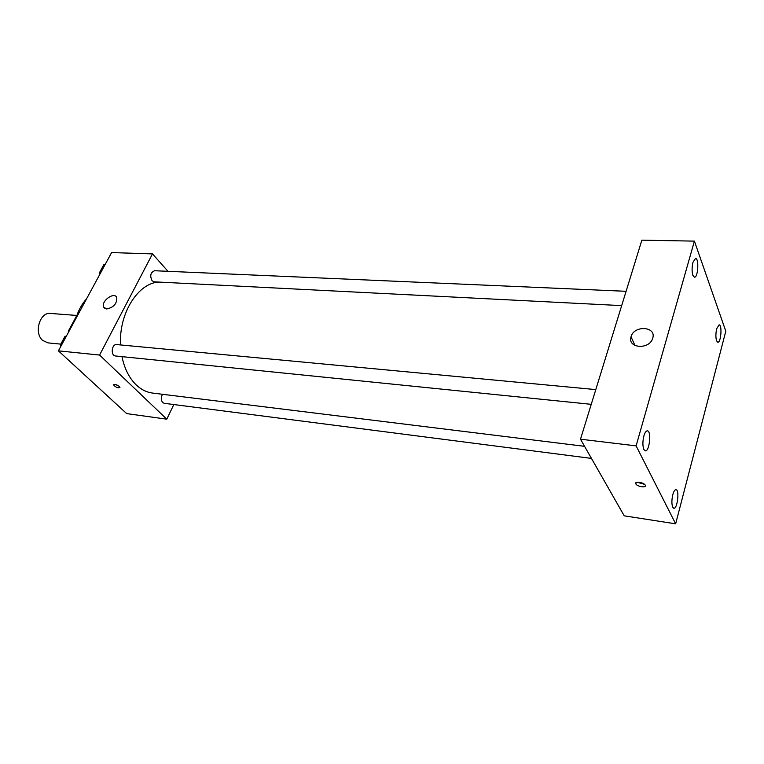 <?xml version="1.0" encoding="UTF-8"?>
<svg xmlns="http://www.w3.org/2000/svg" width="764" height="764" viewBox="0 0 764 764"><rect width="100%" height="100%" fill="white"/><g stroke="black" fill="none" stroke-linecap="round" stroke-linejoin="round"><path stroke-width="1.15" d="M76.82 315.456L50.529 313.441C39.795 311.846 33.597 333.008 42.708 340.438L47.979 342.883L60.776 344.125M69.237 330.841L68.521 330.783L76.944 315.236M68.521 330.783L68.483 332.235M75.846 318.636C78.176 310.738 81.748 304.139 86.552 298.848M173.829 404.548L166.781 419.178L126.7 413.611L58.408 350.848L111.611 252.569L152.485 253.906L167.984 271.315M121.963 356.635C124.484 368.668 129.202 378.075 136.145 384.855C141.13 389.573 146.602 392.304 152.552 393.059L584.556 446.319M159.017 282.088C138.227 282.67 118.697 313.402 120.569 344.946M166.781 419.178L99.587 355.059L152.485 253.906M626.088 291.304L154.624 270.733C150.537 272.423 149.696 275.775 152.103 280.77L154.185 281.84L621.676 305.619M162.503 394.291C160.822 397.414 160.889 400.164 162.694 402.542L164.212 403.306L591.451 458.41M591.25 404.328L115.565 355.986C110.398 355.757 111.601 343.819 116.711 344.583L595.786 389.592M99.587 355.059L58.408 350.848M106.683 308.971L103.742 307.166C100.533 301.465 114.266 291.285 116.768 297.521C117.054 303.623 113.693 307.443 106.683 308.971M119.279 386.45L119.948 387.443C118.009 388.303 115.861 387.424 113.502 384.827C114.409 383.843 116.338 384.378 119.279 386.45M118.945 386.164L115.374 384.407M624.226 515.834L580.497 439.204L641.856 240.173L694.409 241.118L725.8 331.204L675.653 523.827L624.226 515.834M675.653 523.827L636.106 445.87L580.497 439.204M645.274 485.197C646.993 488.11 637.166 486.754 635.829 483.898C634.005 480.976 643.871 482.275 645.255 485.159L645.274 485.197M636.106 445.87L694.409 241.118M652.742 338.127L652.676 338.347C649.438 350.055 627.12 348.308 631.035 336.8C633.824 325.034 656.639 326.257 652.742 338.127M692.996 262.233C691.831 267.161 691.792 271.545 692.881 275.384L694.447 277.198C698.095 277.762 699.213 258.165 695.517 258.48L692.996 262.233M643.909 435.862C642.562 441.477 642.562 446.052 643.909 449.576L645.293 450.856C649.486 451.82 651.663 430.867 647.375 430.848C646.067 430.848 644.911 432.519 643.909 435.862M672.817 494.652C671.613 499.962 671.585 504.164 672.75 507.258L673.819 508.27C677.41 509.225 679.683 489.734 675.997 489.648C674.813 489.648 673.752 491.319 672.817 494.652M716.727 328.654C715.667 333.352 715.62 337.401 716.565 340.782L717.807 342.243C720.987 342.855 722.343 324.633 719.105 324.834L716.727 328.654M644.577 484.376L637.186 482.246M60.805 346.407L60.337 344.946L65.055 336.227L66.258 336.341M61.54 345.061L60.337 344.946M99.817 274.352L99.377 272.891L103.818 264.707L105.012 264.755M100.581 272.949L99.377 272.891M105.126 308.57L103.742 307.166M634.979 345.519L631.035 336.8M636.211 482.552L635.829 483.898"/></g></svg>
